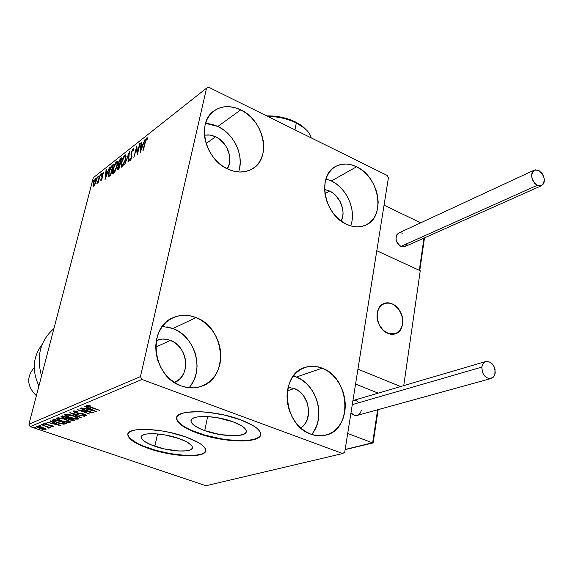 <?xml version="1.0" encoding="UTF-8"?>
<svg xmlns="http://www.w3.org/2000/svg" width="573" height="573" viewBox="0 0 573 573"><rect width="100%" height="100%" fill="white"/><g stroke="black" fill="none" stroke-linecap="round" stroke-linejoin="round"><path stroke-width="0.86" d="M204.754 430.624C195.987 427.379 191.396 424.163 190.995 420.99C190.021 414.773 215.527 415.117 232.996 421.785L241.061 425.488L243.819 427.408L245.581 429.27L246.29 431.003L245.932 432.536L244.535 433.825L238.905 435.473L234.901 435.774L220.046 434.57L204.754 430.624L200.428 428.905L193.925 425.202L191.998 423.354L191.074 421.613L191.196 420.03L192.385 418.677L194.598 417.61L197.764 416.872L206.445 416.507L217.095 417.653L232.996 421.785C241.505 425.023 245.946 428.167 246.304 431.204C247.121 437.557 221.93 437.056 204.754 430.624L207.634 416.564L204.754 430.624M154.839 446.252C146.122 443.137 141.581 440.128 141.202 437.242C140.478 432.006 163.047 432.722 179.199 438.624L186.941 441.984L191.511 445.379L192.37 446.926L192.249 448.294L191.16 449.425L189.14 450.285L186.297 450.851L178.568 451.001L164.229 448.903L150.72 444.684L144.382 441.332L142.412 439.677L141.366 438.116L141.287 436.712L142.197 435.523L144.067 434.592L146.831 433.969L154.617 433.718L164.358 434.828L179.199 438.624C187.7 441.74 192.12 444.684 192.442 447.463C193.037 452.792 170.754 451.961 154.839 446.252L157.546 433.926L154.839 446.252M127.822 434.749L127.908 434.37C128.495 438.818 135.457 443.409 148.787 448.15L148.708 448.516C135.378 443.781 128.409 439.19 127.822 434.749C126.669 426.835 161.092 427.895 185.745 436.941L170.833 432.672L162.961 431.097L148.027 429.406L136.173 429.829L132.005 430.803L129.226 432.243L127.922 434.069L128.116 436.218L129.777 438.589L132.821 441.103L142.476 446.152L148.708 448.516L162.847 452.498L177.544 455.055L184.456 455.678L196.167 455.478L200.529 454.654L203.644 453.372L205.378 451.667L205.643 449.612L204.403 447.269L201.675 444.727L197.549 442.091L185.745 436.941C198.58 441.668 205.241 446.116 205.721 450.292C206.566 458.421 172.795 457.118 148.708 448.516L148.787 448.15C171.936 456.387 204.432 458.056 205.7 450.686L205.7 450.686M176.584 418.476L176.67 418.075C177.308 422.96 184.334 427.873 197.764 432.816L197.685 433.209C184.255 428.267 177.222 423.361 176.584 418.476C175.044 409.086 213.958 409.552 240.624 419.787L224.709 415.124L207.798 412.266L199.862 411.679L186.626 412.288L181.856 413.441L178.561 415.096L176.842 417.173L176.742 419.586L178.232 422.244L181.226 425.037L185.588 427.866L197.685 433.209L212.719 437.536L220.691 439.126L228.591 440.257L243.095 440.981L254.147 439.577L257.821 438.109L260.035 436.182L260.672 433.868L259.684 431.247L257.069 428.411L252.915 425.474L240.624 419.787C253.459 424.708 260.142 429.449 260.679 434.012C261.854 443.717 223.678 442.879 197.685 433.209L197.764 432.816C222.689 442.062 259.304 443.373 260.658 434.578L260.658 434.578M314.212 430.724L316.797 425.309L318.38 419.293L318.903 412.897L318.352 406.372L316.762 399.947L314.176 393.859L310.702 388.336L306.469 383.581L301.62 379.77L296.341 377.048L322.162 368.167C350.225 377.75 353.283 429.836 325.5 435.201C320.737 436.34 315.859 436.003 310.881 434.184L305.323 431.426L300.18 427.465L295.661 422.451L291.958 416.585L289.215 410.103L287.539 403.263L287.001 396.344L287.61 389.626L289.344 383.366L292.123 377.808L295.826 373.173L300.309 369.635L305.388 367.307L310.867 366.276L316.525 366.577L322.162 368.167L327.555 370.996L332.519 374.943L336.86 379.856L340.434 385.565L343.098 391.839L344.767 398.464L345.361 405.19L344.874 411.772L343.299 417.968L340.706 423.533L337.168 428.267L332.82 431.97L327.82 434.499L322.355 435.745L316.633 435.645L310.881 434.184C282.89 425.431 278.915 373.968 305.187 367.372C310.716 365.631 316.375 365.896 322.162 368.167L296.341 377.048L293.333 376.06M239.593 168.154L240.237 162.317L239.801 156.221L238.289 150.09L235.768 144.16L232.33 138.63L228.097 133.717L223.226 129.605L217.89 126.44L240.732 109.858C264.318 120.344 271.917 158.635 252.163 168.992C244.958 172.996 236.893 173.039 227.968 169.121L222.353 165.862L217.181 161.557L212.676 156.365L209.002 150.491L206.33 144.181L204.747 137.678L204.325 131.246L205.077 125.143L206.96 119.607L209.897 114.858L213.765 111.076L218.406 108.39L223.635 106.907L229.236 106.664L235.009 107.667L240.732 109.858L246.182 113.153L251.175 117.422L255.515 122.507L259.053 128.216L261.653 134.333L263.229 140.643L263.716 146.91L263.086 152.898L261.367 158.392L258.609 163.176L254.906 167.072L250.401 169.916L245.251 171.599L239.65 172.036L233.813 171.198L227.968 169.121C204.59 159.394 196.124 121.612 214.567 110.496C222.324 105.568 231.041 105.353 240.732 109.858L217.89 126.44L205.535 123.388M351.994 220.741L352.431 215.083L351.872 209.202L350.361 203.308L347.933 197.635L344.695 192.378L340.763 187.736L336.272 183.883L331.387 180.961L356.571 166.786C379.491 176.835 386.03 217.095 365.696 225.132C359.865 227.682 353.548 227.431 346.729 224.387L341.615 221.393L336.874 217.375L332.698 212.483L329.253 206.917L326.689 200.894L325.099 194.662L324.547 188.46L325.056 182.551L326.589 177.15L329.095 172.48L332.455 168.72L336.537 165.998L341.171 164.415L346.192 164.021L351.385 164.823L356.571 166.786L361.549 169.816L366.14 173.805L370.165 178.597L373.496 184.019L375.988 189.864L377.571 195.923L378.173 201.961L377.765 207.77L376.368 213.127L374.019 217.826L370.81 221.687L366.842 224.552L362.272 226.314L357.266 226.887L352.015 226.235L346.729 224.387C323.874 215.004 316.668 175.009 335.957 166.292C342.282 163.112 349.15 163.269 356.571 166.786L331.387 180.961L325.93 179.005M191.318 384.741L194.362 379.176L196.303 372.966L197.076 366.34L196.661 359.543L195.078 352.832L192.385 346.443L188.682 340.627L184.105 335.577L178.812 331.495L173.003 328.537L196.009 317.557C225.325 327.706 229.494 378.037 201.123 386.424C194.741 388.573 188.123 388.415 181.283 385.951L175.137 382.936L169.501 378.681L164.594 373.338L160.626 367.135L157.747 360.317L156.092 353.147L155.706 345.927L156.608 338.944L158.75 332.476L162.044 326.775L166.349 322.047L171.485 318.488L177.25 316.21L183.417 315.286L189.756 315.744L196.009 317.557L201.961 320.644L207.39 324.877L212.096 330.105L215.914 336.129L218.7 342.718L220.361 349.652L220.82 356.664L220.068 363.497L218.112 369.893L215.033 375.623L210.928 380.451L205.943 384.197L200.264 386.703L194.097 387.864L187.686 387.613L181.283 385.951C152.311 376.776 146.795 327.591 173.125 317.678C180.459 314.52 188.087 314.484 196.009 317.557L173.003 328.537L162.338 326.381M156.279 340.548L156.479 340.462C160.941 338.614 165.576 338.586 170.374 340.391L155.677 347.174L170.374 340.391C188.159 346.343 191.21 376.397 174.436 382.492L179.456 379.254L182.049 376.275L184.012 372.737L185.265 368.776L185.774 364.543L185.516 360.195L184.506 355.897L182.787 351.815L180.416 348.09L177.48 344.867L174.092 342.267L170.374 340.391L166.471 339.309L162.524 339.066L156.479 340.462M324.569 189.498L329.59 191.017L324.927 193.588L329.59 191.017C340.118 195.665 346.343 211.724 341.236 221.121L342.754 216.422L343.041 212.805L342.697 209.045L340.183 201.646L335.585 195.321L332.712 192.872L329.59 191.017L324.569 189.498M204.446 135.171L209.962 135.035L215.598 136.768L206.115 143.537L215.598 136.768C227.417 141.989 233.777 159.358 227.295 168.791L229.465 163.412L229.615 155.792L227.044 148.07L224.838 144.539L219.008 138.773L215.598 136.768L212.017 135.45L208.414 134.884L204.446 135.171M288.09 387.369L294.293 388.515L287.417 390.786L294.293 388.515C309.477 393.587 313.918 420.245 300.725 427.959L303.439 425.696L305.688 422.774L307.35 419.329L308.718 411.414L307.364 403.127L303.489 395.699L300.775 392.663L297.674 390.234L294.293 388.515L288.09 387.369M140.449 376.576L28.929 424.228L93.32 177.702L206.552 88.142L140.449 376.576L141.975 379.469L342.69 453.544L205.922 485.746L30.197 426.627L141.975 379.469L342.69 453.544L344.724 452.147L388.401 177.852L387.133 175.402L208.737 87.254L206.552 88.142L140.449 376.576L141.975 379.469L30.197 426.627L205.922 485.746L342.69 453.544L344.724 452.147L388.401 177.852L387.133 175.402L208.737 87.254L206.552 88.142L93.32 177.702L28.929 424.228L30.197 426.627L28.929 424.228L140.449 376.576M95.082 184.134L96.486 179.678L96.257 177.909L94.33 180.345L93.105 184.026L93.141 186.411L94.738 184.828L96.2 181.018L96.314 177.938L95.798 178.088L93.277 183.303L93.163 186.433L95.082 184.134M100.318 174.643L96.966 183.661L98.148 181.756L97.847 182.93L98.248 182.615L100.318 174.643L96.873 183.582L98.148 181.756L97.847 182.93L98.248 182.615L100.318 174.643M101.034 180.567L102.431 177.544L102.273 174.615L102.982 173.218L103.384 173.569L103.577 172.108L101.901 174.794L101.937 178.217L100.54 180.037L101.034 180.567L102.352 177.859L102.209 174.844L103.806 172.645L103.247 172.222L101.786 175.209L101.937 178.217L100.54 180.037L101.034 180.567M112.215 165.282L110.646 167.223L109.171 170.811L108.225 175.123L108.619 176.642L110.646 175.395L113.483 164.279L112.215 165.282L113.232 165.268L112.215 165.282L108.741 172.308L108.519 176.599L110.646 175.395L113.483 164.279L112.215 165.282M121.77 157.761L120.18 159.115L118.876 161.658L118.289 164.136L118.668 165.031L117.307 169.279L117.623 169.894L118.919 169.006L121.77 157.761L120.638 158.649L118.511 162.861L118.668 165.031L117.537 167.832L117.472 169.873L118.919 169.006L121.77 157.761M129.455 151.709L124.685 164.551L128.732 154.474L127.972 162.009L128.459 161.636L129.376 151.766L124.685 164.551L128.732 154.474L127.972 162.009L128.459 161.636L129.455 151.709M139.69 143.651L137.57 152.21L136.725 145.993L133.867 157.453L136.453 148.536L137.298 154.81L140.156 143.293L139.69 143.651L140.027 143.809L139.69 143.651L137.57 152.21L136.725 145.993L133.867 157.453L136.453 148.536L137.298 154.81L140.156 143.293L139.69 143.651M145.306 142.355L146.437 139.146L146.903 138.773L147.347 139.189L147.805 138.107L146.982 137.678L145.621 139.948L142.935 150.448L145.306 142.355L146.695 138.859L147.347 139.189L147.805 138.107L146.982 137.678L144.869 142.605L142.935 150.448L143.4 150.09L145.306 142.355M140.22 152.547L145.012 139.468L142.971 144.052L141.28 145.377L141.574 142.168L141.073 142.57L140.141 152.611L145.012 139.468L142.971 144.052L141.28 145.377L141.574 142.168L141.073 142.57L140.22 152.547M133.215 148.514L131.281 152.289L130.995 154.359L131.518 157.066L130.623 159.23L130.171 159.351L130.071 158.499L129.541 159.473L129.849 160.655L131.203 159.029L131.998 156.615L131.525 153.227L131.919 151.394L133.036 149.603L133.394 150.835L133.91 149.968L133.76 148.479L133.215 148.514L133.881 148.815L133.215 148.514L131.21 152.561L131.432 157.453L130.486 159.358L130.071 158.499L129.541 159.473L129.792 160.633L131.897 157.059L131.654 152.225L132.957 149.66L133.394 150.835L133.91 149.968L133.674 148.393L133.215 148.514M125.609 159.23L126.067 156.486L125.709 154.882L124.62 155.312L123.216 157.382L121.089 163.205L121.089 167.108L122.056 166.807L123.367 165.017L125.609 159.23L125.673 154.853L124.885 155.075L121.211 162.696L121.125 167.137L121.927 166.915L125.609 159.23M117.193 165.79L117.658 163.076L117.329 161.471L116.269 161.887L114.894 163.921L112.68 170.16L112.759 173.547L113.698 173.268L114.98 171.506L117.193 165.79L117.286 161.443L116.527 161.658L112.917 169.171L112.802 173.583L113.569 173.368L117.193 165.79M104.995 179.764L109.565 167.359L107.652 171.685L106.134 172.874L106.485 169.78L106.041 170.138L104.995 179.764L109.565 167.359L107.652 171.685L106.134 172.874L106.485 169.78L106.041 170.138L104.995 179.764M101.4 174.4L101.421 173.726L101.127 173.956L100.705 175.603L101.299 173.755L100.712 175.603L101.4 174.4M98.298 176.835L98.32 176.169L97.947 176.541L97.611 178.031L98.298 176.835L98.198 176.198L97.611 178.038L98.298 176.835M93.313 180.76L93.335 180.094L93.048 180.316L92.625 181.942L93.313 180.76L93.213 180.115L92.633 181.949L93.313 180.76M45.482 428.597L41.055 426.878L36.873 426.362L36.479 426.828L37.596 427.637L42.466 429.292L44.873 429.635L46.127 429.256L42.71 427.372L36.436 426.67L39.831 428.554L43.362 429.464L45.883 429.521L45.482 428.597M41.299 424.614L47.459 427.093L48.691 428.16L49.393 427.995L48.526 427.365L50.245 427.644L41.299 424.614L46.914 426.864L48.691 428.16L49.4 428.038L48.526 427.365L50.245 427.644L41.299 424.614M53.196 426.563L51.255 425.338L45.604 424.249L45.045 423.791L46.621 423.827L46.019 423.454L43.835 423.476L45.725 424.614L50.811 425.503L52.122 426.09L50.61 426.09L51.14 426.448L52.838 426.62L53.268 426.276L51.613 425.453L46.084 424.428L45.038 423.819L46.621 423.827L46.019 423.454L43.82 423.533L45.725 424.614L51.255 425.632L52.136 426.14L50.61 426.09L51.14 426.448L53.196 426.563M52.96 419.751L52.487 420.446L53.59 421.27L59.47 423.44L63.718 424.192L66.661 423.49L54.213 419.228L52.422 420.238L56.963 422.673L64.09 424.192L66.661 423.49L54.213 419.228L52.96 419.751M62.35 415.833L61.017 416.729L63.517 418.068L67.607 418.813L71.682 420.482L74.948 420.174L62.35 415.833L60.967 416.571L63.517 418.068L67.607 418.813L69.756 419.945L74.948 420.174L62.35 415.833M69.927 412.675L80.729 417.86L81.208 417.667L72.972 413.756L84.518 416.342L69.856 412.703L80.729 417.86L81.208 417.667L72.972 413.756L84.518 416.342L69.927 412.675M80.048 408.456L89.653 411.815L77.111 409.681L89.954 414.164L80.836 410.64L93.406 412.782L80.499 408.27L89.653 411.815L77.111 409.681L89.954 414.164L80.836 410.64L93.406 412.782L80.048 408.456M90.921 407.281L88.135 406.042L90.276 405.863L89.51 405.412L86.852 405.362L86.702 405.784L87.554 406.357L99.559 410.318L88.099 405.942L90.276 405.863L89.51 405.412L86.623 405.591L90.319 407.424L99.559 410.318L90.921 407.281M96.35 411.6L85.313 406.257L84.811 406.465L88.364 408.191L86.681 408.878L81.409 407.89L96.35 411.6L85.313 406.257L84.811 406.465L88.364 408.191L86.681 408.878L81.409 407.89L96.35 411.6M73.237 411.042L73.502 411.829L76.102 412.954L84.861 414.687L85.348 415.275L82.935 415.024L83.364 415.432L86.817 415.611L83.665 413.942L75.758 412.51L74.511 411.529L77.634 411.858L77.348 411.478L74.204 410.941L73.022 411.271L75.493 412.753L84.331 414.472L85.47 415.16L82.935 415.024L83.364 415.432L86.652 415.726L84.725 414.272L75.951 412.574L74.59 411.486L77.634 411.858L77.348 411.478L73.237 411.042M73.824 415.855L67.743 414.386L64.692 414.737L65.702 415.948L68.423 417.259L75.622 419.128L78.057 419.142L78.637 418.426L73.824 415.855C70.228 414.601 67.299 414.136 65.028 414.472L64.663 414.852C65.093 415.776 66.719 416.707 69.534 417.66C73.129 418.92 76.073 419.379 78.358 419.049L78.709 418.677C78.293 417.76 76.667 416.815 73.824 415.855M65.465 419.271L58.36 417.731L56.476 418.161L57.501 419.35L63.646 421.742L68.81 422.573L70.185 422.287L70.071 421.563L65.465 419.271L56.799 417.903L56.455 418.261L61.297 421.026L69.978 422.401L70.321 422.043C69.906 421.148 68.287 420.224 65.465 419.271M61.017 425.753L50.36 420.833L49.915 421.019L53.346 422.602L51.849 423.218L46.9 422.28L61.017 425.753L50.36 420.833L49.915 421.019L53.346 422.602L51.849 423.218L46.9 422.28L61.017 425.753M43.419 424.385L42.022 424.271L43.519 424.858L44.164 424.829L43.756 424.514L42.008 424.235L44.114 424.872L43.419 424.385M40.382 425.646L38.993 425.531L40.833 426.154L38.978 425.495L41.07 426.126L40.382 425.646M35.497 427.68L34.122 427.565L35.956 428.181L34.108 427.53L36.185 428.153L35.497 427.68M188.918 387.771C205.012 371.283 195.536 336.473 173.003 328.537L166.893 326.811M350.626 225.862C356.735 210.857 346.916 187.965 331.387 180.961L326.295 179.091M238.497 171.972C244.607 156.579 234.343 133.917 217.89 126.44L212.289 124.355L206.638 123.431M311.533 434.42C326.316 418.569 317.127 384.297 296.341 377.048M176.828 419.185L178.318 421.85L181.304 424.643L185.673 427.472L191.232 430.23L205.041 435.151L220.77 438.732L228.67 439.863L243.174 440.587L249.248 440.15M254.226 439.176L257.9 437.708L260.113 435.781M128.202 435.838L129.863 438.216L137.198 443.28L142.555 445.787L155.663 450.292L170.339 453.615L184.535 455.306L196.238 455.105L200.6 454.274M203.716 452.992L205.456 451.295M88.142 405.748L87.211 405.276L88.142 405.748M88.801 405.326L88.693 405.77L88.801 405.326M88.335 405.276L88.199 405.827L88.335 405.276M88.321 408.8L87.425 408.57L88.321 408.8M88.464 407.783L88.364 408.191L88.464 407.783M89.216 408.148L88.4 408.485L88.206 409.265L88.4 408.485L89.216 408.148M93.198 410.526L88.206 409.265L89.596 408.334L89.503 408.735L93.198 410.526L93.299 410.125L93.198 410.526L88.206 409.265L89.503 408.735L93.198 410.526M74.712 410.984L74.59 411.486L74.712 410.984M86.752 415.318L86.652 415.726L86.752 415.318M86.423 415.038L85.513 415.002L86.423 415.038M80.671 413.42L80.578 413.792L80.671 413.42M74.476 411.5L73.559 410.963L74.476 411.5M80.822 417.481L80.729 417.86L80.822 417.481M78.544 418.29L78.358 419.049L78.544 418.29L77.255 418.476L78.544 418.29M77.491 417.638L77.047 418.612L69.97 417.481L66.053 415.224L66.497 414.286L66.346 414.916L73.466 415.733L77.319 418.326M66.325 414.286L66.081 415.117M74.282 419.945L74.146 420.496L74.282 419.945M73.996 419.844L73.208 419.909L73.996 419.844M68.681 418.684L67.829 418.104L68.681 418.684M67.779 418.125L67.607 418.813L67.779 418.125M62.4 416.793L61.426 416.22L62.4 416.793M62.672 416.413L62.65 416.055M68.824 418.175L68.645 418.842M73.229 419.902L70.157 419.765L68.631 418.884L69.097 418.154L68.982 418.605L69.276 418.218L73.301 419.608L72.062 420.188L69.333 419.436L68.638 418.927L69.204 418.519L73.229 419.902M67.908 418.075L66.862 418.39L63.94 417.896L62.357 416.965L62.894 416.019L62.736 416.664L63.295 416.163L67.986 417.774L66.575 418.405L63.481 417.724L62.357 417.001L63.223 416.456L67.908 418.075M62.765 415.977L62.371 416.915M70.164 421.671L69.978 422.401L70.164 421.671L68.896 421.828L70.15 421.656M69.118 421.012L68.681 421.972L61.719 420.854L57.83 418.634L58.26 417.731L58.102 418.34L65.121 419.157L68.946 421.699M58.081 417.724L57.852 418.534L60.251 418.29L64.126 419.15L67.492 420.453L68.932 421.764L66.697 422.036L62.643 421.155L59.27 419.851L57.852 418.548M65.974 423.254L65.831 423.827L65.974 423.254M65.752 423.182L64.405 423.447L65.752 423.182M64.262 423.49L64.09 424.192L64.262 423.49M53.848 420.561L52.788 419.83L53.848 420.561L54.779 419.429L54.628 420.023L65.043 422.938L63.137 423.705L57.379 422.502L53.841 420.596L55.151 419.551L64.971 423.225L63.137 423.705L60.33 423.354L55.617 421.835L53.848 420.546M54.614 419.372L54.156 419.644M54.027 419.851L53.862 420.503M53.411 423.118L52.594 422.91L53.411 423.118M54.127 422.573L53.296 423.576L54.127 422.573M58.016 424.758L53.296 423.576L54.528 422.759L58.016 424.758L58.102 424.407L58.016 424.758L53.296 423.576L54.442 423.11L58.016 424.758M52.68 425.882L52.207 425.839L52.68 425.882M52.107 426.068L52.207 425.667M49.106 424.887L49.013 425.245L49.106 424.887M45.102 423.569L44.536 423.297L45.102 423.569M45.224 423.332L45.124 423.734L45.224 423.332M42.868 424.228L42.76 424.657L42.868 424.228M48.848 427.537L48.691 428.16L48.848 427.537M48.304 427.608L48.454 427.035M39.838 425.495L39.723 425.918L39.838 425.495M46.012 429.019L45.883 429.521L46.012 429.019M45.654 428.898L45.131 428.912M44.794 429.156L40.217 428.396L37.617 426.957L37.904 426.312L37.782 426.792L42.381 427.265L44.959 428.991L43.956 429.227L39.637 428.189L37.625 426.921L41.7 427.336L44.343 428.403L44.794 429.156M34.96 427.53L34.853 427.945L34.96 427.53M69.97 417.481L66.103 415.418L66.575 414.845L68.531 414.859L74.289 416.363L76.496 417.416L77.305 418.397L74.447 418.612L69.97 417.481M146.982 138.795L147.648 137.986L146.982 137.678L147.741 137.921L146.982 138.795M147.426 139.003L146.96 138.788L147.426 139.003M141.058 150.262L141.094 149.882L141.058 150.262M141.431 146.215L141.495 145.478L141.431 146.215M141.517 142.77L141.073 142.57L141.517 142.77M141.946 145.685L141.28 145.377L141.946 145.685L143.049 144.819L141.946 145.685M140.872 149.782L141.187 146.409L142.484 145.392L141.18 149.925L141.187 146.409L142.484 145.392L140.872 149.782M137.656 153.371L137.119 148.844L136.453 148.536L137.119 148.844L137.656 153.371M136.789 148.694L137.04 147.691L136.789 148.694M130.257 160.476L130.2 159.774L129.541 159.473L130.365 159.473L130.257 160.476M130.931 159.559L130.486 159.358L130.931 159.559M132.034 156.415L131.532 156.185L132.034 156.415M132.077 156.135L131.26 155.484L131.919 155.784L131.69 154.989M133.222 149.596L133.874 148.815L133.222 149.596L133.881 149.897M131.754 155.276L132.062 156.121M129.154 154.667L128.732 154.474L129.154 154.667M121.555 167.144L121.397 165.676L121.555 167.144M124.885 156.042L125.537 155.369L124.885 155.075L125.902 155.147L124.885 156.042M121.669 165.948L122.199 166.177M122.199 165.769L121.598 165.919L121.648 162.36L124.606 156.214L125.222 156.049L125.48 159.717L122.199 165.769L122.744 166.012L121.548 165.883L121.304 165.361L121.877 161.529L123.517 157.618L125.136 156.014L125.473 158.041L124.807 160.841L122.199 165.769M117.966 169.737L118.052 168.727L117.966 169.737M119.041 165.153L118.991 163.993L119.041 165.153M120.81 159.43L121.29 158.936L120.638 158.649L121.512 158.764L120.81 159.43M119.521 164.179L118.955 163.978L118.94 162.524L121.039 159.251L120.294 163.563L119.112 164L120.172 164.071M119.449 163.828L118.833 163.806L119.091 162.023L121.039 159.251L119.764 163.592L120.237 163.806L119.428 163.842M117.966 168.691L118.282 166.514L119.693 164.573L118.776 168.183L117.966 168.691L118.962 168.834L117.938 168.677L117.974 167.481L119.693 164.573L119.091 168.326L118.332 168.534L118.754 168.963M113.225 173.576L113.082 172.158L113.225 173.576M117.422 161.779L116.527 162.617L117.171 161.944L116.527 161.658L117.508 161.736M113.841 172.237L113.268 172.38L113.339 168.842L116.247 162.789L116.835 162.625L117.064 166.263L113.841 172.237L114.378 172.473L113.21 172.337L112.981 171.814L113.561 168.018L115.18 164.165L116.763 162.589L117.071 164.609L116.534 166.958L113.841 172.237M113.332 172.409L114.22 172.681M108.956 176.591L108.884 175.274L108.956 176.591M109.586 175.632L108.992 175.381L109.164 171.986L111.126 167.266L112.774 165.747L110.517 174.579L109.106 175.417L109.751 175.703L110.689 175.231L109.808 175.703M110.517 174.579L110.739 175.016L108.798 175.08L109.235 171.692L110.797 167.753L112.774 165.747L110.517 174.579M106.306 173.64L106.385 172.982L106.306 173.64M106.428 170.31L106.041 170.138L106.428 170.31M106.771 173.153L106.134 172.874L106.771 173.153L107.695 172.437L106.771 173.153M105.647 177.121L106.019 173.863L107.18 172.96L105.926 177.243L106.019 173.863L107.18 172.96L105.647 177.121M101.192 180.416L100.54 180.037L101.177 180.316L101.435 179.779L101.192 180.416M101.629 179.764L101.263 179.6L101.629 179.764M102.388 177.723L102.023 177.566L102.388 177.723M102.467 177.344L101.6 176.341L102.238 176.62L102.309 175.997L102.467 177.336M103.348 173.175L103.799 172.573L103.348 173.175M103.792 172.466L103.247 172.222L103.792 172.466M101.142 175.116L100.726 174.93L101.142 175.116M98.04 177.544L97.632 177.365L98.04 177.544M93.592 186.34L92.926 185.817L93.564 186.089L93.564 185.394L93.592 186.34M95.884 178.955L96.429 178.361L95.798 178.088L96.508 178.303L95.884 178.955M93.614 185.416L94.065 185.408M93.915 185.315L93.678 182.98L95.899 178.962L96.085 181.448L93.915 185.315L94.344 185.502L93.435 185.136L93.829 182.443L95.276 179.328L95.77 178.941L96.078 179.492L95.261 182.995L93.915 185.315M93.055 181.455L92.654 181.276L93.055 181.455M387.756 333.307C375.788 328.902 373.209 306.67 384.204 303.454L388.114 302.888L392.204 303.905L389.697 303.096L384.791 303.26L382.578 304.234L379.075 307.78L377.22 312.994L377.02 315.981L378.108 322.148L379.362 325.084L383.029 330.084L387.756 333.307L392.806 334.267L395.205 333.837L399.302 331.266L401.967 326.775L402.805 321.059L401.709 314.971L398.837 309.434L394.625 305.266L392.204 303.905C404.18 308.475 406.601 330.771 395.349 333.794L387.756 333.307M420.253 270.743L403.75 385.629L420.253 270.743L376.798 250.745L357.939 369.162L376.798 250.745L420.253 270.743M400.649 386.539L357.939 369.162L400.649 386.539M377.02 315.58L377.02 315.58C377.27 309.434 379.663 305.388 384.204 303.454C392.326 300.044 403.134 310.566 402.812 321.453C402.597 327.785 400.104 331.896 395.349 333.794C387.284 336.924 376.626 326.402 377.02 315.58L377.249 318.667L379.176 324.712L382.75 329.804L384.999 331.738L389.955 334.023L394.904 333.93L399.073 331.495L400.663 329.511L402.568 324.39L402.812 321.453L401.838 315.365L399.073 309.764L394.933 305.481L392.534 304.048L387.52 302.873L385.099 303.181L380.887 305.531L378.044 309.886L377.02 315.58M420.697 222.818L384.046 205.198L420.697 222.818M376.798 250.745L384.046 205.198L376.798 250.745L419.336 270.32L376.798 250.745M424.5 237.867L419.773 270.42L419.336 270.32L423.977 238.103L419.336 270.32L419.808 270.248M424.256 237.974L419.651 269.998M378.201 393.142L355.561 384.082L378.201 393.142M373.145 442.865L372.629 442.893L377.621 409.781L372.629 442.893L347.696 433.467L372.629 442.893L345.154 449.476L373.166 442.628M377.936 409.695L373.023 442.284M534.272 170.131L398.865 232.946C394.568 237.193 395.248 241.677 400.907 246.404L404.875 246.619L541.413 185.738L537.188 185.344L400.907 246.404L537.188 185.344C530.97 179.772 530.068 174.672 534.473 170.038L538.792 170.432C544.995 176.04 545.868 181.14 541.413 185.738M538.792 170.432L535.139 169.816L533.169 170.947L531.923 173.132L531.601 176.047L532.926 180.796L534.817 183.503L537.188 185.344L539.673 186.046L542.803 184.778L544.028 182.579L544.336 179.678L543.677 176.505L542.158 173.533L538.792 170.432M398.486 233.132L396.888 234.679L396.05 237.007L396.108 239.758L397.053 242.515L398.736 244.85L400.907 246.404L403.227 246.942L405.061 246.533M405.34 246.39L407.439 243.74M402.912 233.154L399.503 232.731M352.295 404.61L481.821 367.092C482.273 364.077 483.641 362.2 485.925 361.456C491.741 361.484 494.836 365.28 495.187 372.844C494.75 375.909 493.353 377.808 491.011 378.538C485.209 378.445 482.144 374.627 481.821 367.092L352.295 404.61M485.754 361.506L352.939 400.57M357.409 415.346L354.064 415.16L350.991 412.811C352.853 415.017 354.945 415.876 357.266 415.389L491.004 378.538M481.821 367.092L482.409 372.156L483.999 375.229L486.269 377.492L490.202 378.674L493.546 376.919L494.879 374.384L495.043 369.492L493.912 366.219L490.76 362.508L486.857 361.298L484.479 362.136L482.71 364.17L481.821 367.092M358.598 402.225L356.342 400.756L353.913 400.384M358.741 414.73L360.431 412.904L361.327 410.332M53.912 328.587C40.239 340.62 36.113 356.413 41.535 375.967C36.113 356.413 40.239 340.62 53.912 328.587M42.187 344.359C32.876 356.728 31.794 370.588 38.928 385.944C31.794 370.588 32.876 356.728 42.187 344.359M34.215 367.615C26.251 377.063 26.967 386.438 36.371 395.75C26.967 386.438 26.251 377.063 34.215 367.615M296.298 122.959L304.406 128.137C308.181 131.303 310.466 134.562 311.261 137.914C309.807 132.342 304.822 127.356 296.298 122.959L294.952 129.856L296.298 122.959C287.488 118.718 278.005 116.555 267.849 116.462C278.005 116.555 287.488 118.718 296.298 122.959L295.525 121.992L296.298 122.959M305.817 129.376L303.174 126.877L295.525 121.992L300.546 124.907L305.817 129.376M266.731 115.911L276.974 116.426L283.492 117.666L295.525 121.992C286.514 117.687 276.917 115.653 266.731 115.911M191.189 420.045L190.995 420.99M141.366 436.511L141.202 437.242M304.227 367.708L305.187 367.372M213.163 111.549L214.567 110.496M334.933 166.886L335.957 166.292M171.47 318.495L173.125 317.678M88.106 405.906L88.256 405.276M74.454 411.593L74.605 410.97M85.47 415.16L85.606 414.616M52.136 426.14L52.25 425.689M45.045 423.798L45.167 423.325M48.333 427.68L48.497 427.05M37.632 426.906L37.782 426.305M44.959 428.991L45.117 428.375M147.039 138.831L147.426 139.01M130.272 159.43L130.852 159.695M125.222 156.049L125.874 156.343M118.991 163.993L119.599 164.265M116.835 162.625L117.486 162.911M109.035 175.402L109.636 175.667M101.12 179.643L101.579 179.85M95.899 178.962L96.529 179.234M378.166 409.631L373.166 442.814M345.125 449.626L373.009 442.95M304.406 128.137L303.174 126.877"/></g></svg>
